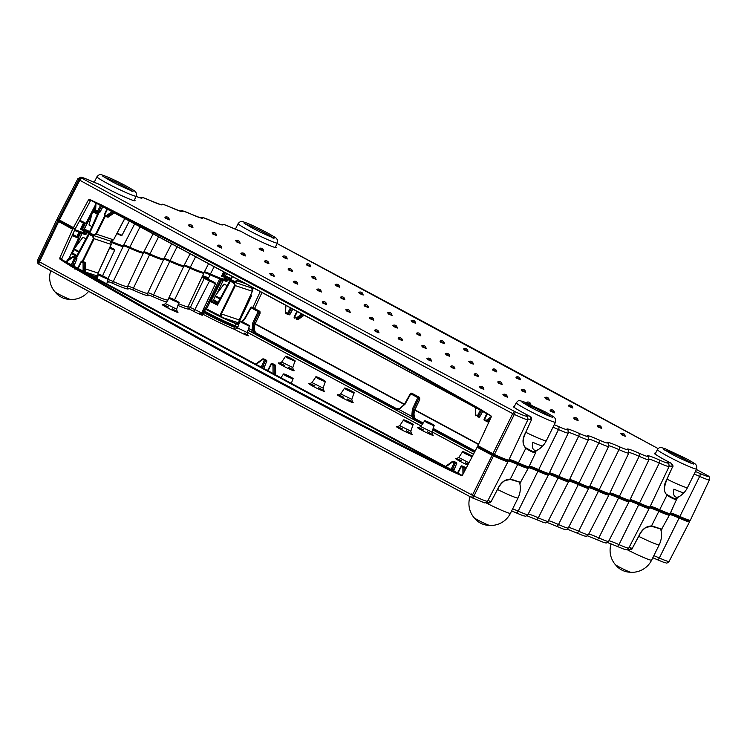 <?xml version="1.0" encoding="UTF-8"?>
<svg xmlns="http://www.w3.org/2000/svg" width="747" height="747" viewBox="0 0 747 747"><rect width="100%" height="100%" fill="white"/><g stroke="black" fill="none" stroke-linecap="round" stroke-linejoin="round"><path stroke-width="1.12" d="M666.996 479.163A21.915 1.541 26.3 0 0 685.092 487.156A21.915 1.541 26.3 0 0 687.492 487.576A21.915 21.915 0 0 1 683.981 492.703A21.037 1.475 -153.7 0 1 681.684 492.273A21.037 1.475 -153.7 0 1 673.915 489.126A13.147 5.901 118.3 0 0 675.83 497.054A13.147 5.901 118.3 0 0 680.48 495.775A13.147 5.901 118.3 0 0 683.673 492.768M691.778 463.467A15.883 1.111 26.3 0 0 684.952 459.377A15.883 1.111 26.3 0 0 665.614 450.366A15.883 1.111 26.3 0 0 664.755 450.114M88.604 291.367A21.915 21.915 0 0 1 70.507 299.463A8.852 0.626 -153.7 0 1 69.676 299.248A8.852 0.626 -153.7 0 1 58.901 294.234A8.852 0.626 -153.7 0 1 54.839 291.713A21.915 21.915 0 0 1 50.759 270.731M85.896 238.807L82.936 237.21L74.168 248.91A1.755 0.784 118.3 0 0 73.804 249.507L78.743 252.169M74.112 249.675L72.44 253.065L76.96 255.502M72.375 253.999L76.577 256.212L72.403 253.961L72.44 253.065M525.823 432.317A21.915 1.541 26.3 0 0 543.919 440.319A21.915 1.541 26.3 0 0 546.328 440.73A21.915 21.915 0 0 1 542.808 445.856A21.037 1.475 -153.7 0 1 540.52 445.427A21.037 1.475 -153.7 0 1 532.751 442.28A13.147 5.901 118.3 0 0 534.656 450.217A13.147 5.901 118.3 0 0 539.306 448.928A13.147 5.901 118.3 0 0 542.509 445.922M550.604 416.621A15.883 1.111 26.3 0 0 543.788 412.531A15.883 1.111 26.3 0 0 524.441 403.52A15.883 1.111 26.3 0 0 523.591 403.268M202.81 310.481L205.537 308.352L219.973 278.286L221.411 278.976L221.682 280.041L211.093 301.088L217.228 304.048L217.489 305.075L210.224 301.583L206.583 308.866A25.398 1.783 26.3 0 0 220.561 316.018L220.701 313.731L234.67 285.335L233.578 282.889A24.165 1.699 -153.7 0 1 230.291 281.236L217.489 305.075M469.116 454.465L463.952 452.206L469.116 454.465M410.094 422.653L404.93 420.393L410.094 422.653M289.985 376.74L284.822 374.48L289.985 376.74M105.327 277.202L100.154 274.943L105.327 277.202M175.909 300.621L170.746 298.361L175.909 300.621M292.04 359.018L286.876 356.758L292.04 359.018M322.368 379.569L317.204 377.31L322.368 379.569M351.062 390.83L345.898 388.571L351.062 390.83M431.159 423.577L425.995 421.327L431.159 423.577M246.491 324.049L241.328 321.789L246.491 324.049M87.651 231.458L86.661 233.848L85.13 234.595L85.382 233.69L83.991 232.588A9.272 0.654 -153.7 0 1 84.719 232.392M235.221 326.784L247.229 332.574L249.386 326.252L239.843 321.537L237.471 328.082L234.754 329.427A1.755 1.279 112 0 1 234.39 327.27L235.66 326.009L235.837 323.656L236.631 323.61A7.293 0.514 -153.7 0 1 238.358 324.114M238.825 323.068A1.755 1.746 65 0 1 236.631 323.61A25.211 1.774 26.3 0 1 222.55 317.484L220.3 316.653L220.561 316.018L222.55 317.484A0.878 0.607 112.4 0 1 222.363 317.279M220.3 316.653A25.743 1.811 -153.7 0 1 207.012 309.884A25.743 1.811 -153.7 0 1 206.135 309.407L203.996 310.967L204.603 311.172A27.872 1.961 26.3 0 0 205.164 311.471A27.872 1.961 26.3 0 0 235.66 326.009A1.755 1.027 -0 0 0 238.209 326.131M94.589 277.324L95.476 276.763A7.293 0.514 -153.7 0 1 97.119 277.249M82.301 261.263L93.496 238.489L92.413 236.043L92.805 235.23L94.131 238.788L82.973 261.487M92.413 236.043A24.165 1.699 -153.7 0 1 89.117 234.399L76.325 258.238L76.213 257.089L75.82 257.528M240.973 316.261L238.891 321.21M78.809 231.439L80.237 232.14L80.517 233.195L78.809 231.439A28.461 1.998 26.3 0 1 74.747 229.88M228.815 278.304L227.835 280.695L226.304 281.432L226.546 280.527L225.155 279.434A9.272 0.654 -153.7 0 1 225.883 279.229M507.745 460.404L508.081 461.431A21.019 1.475 -153.7 0 1 508.072 461.543A21.019 1.475 -153.7 0 1 493.664 456.006L492.105 455.231A4382.313 307.801 -153.7 0 1 477.128 447.257L462.496 475.129L461.31 475.55L449.218 470.068C317.466 404.51 191.297 336.505 70.722 266.063L60.077 259.284L59.751 258.042L61.814 258.695L74.868 229.6L73.374 228.554L72.646 229.236A4382.313 307.801 -153.7 0 1 58.63 221.579L57.659 221A21.019 1.475 -153.7 0 1 56.651 219.907A21.019 1.475 -153.7 0 1 56.735 219.842L57.752 219.478M57.874 219.431A20.169 1.419 26.3 0 0 58.77 220.542L59.424 220.944A4381.463 307.745 26.3 0 0 73.374 228.554L75.335 228.666L90.508 200.635L88.473 199.935L89.621 199.496L101.022 204.743C225.249 267.809 351.417 335.814 479.518 408.758L490.863 415.771L491.218 417.013L477.903 445.688A4382.313 307.801 26.3 0 0 492.88 453.662L494.439 454.437A21.019 1.475 26.3 0 0 508.763 460.04A21.019 1.475 26.3 0 0 508.856 459.975A21.896 1.541 -153.7 0 1 518.138 463.644A20.169 1.419 26.3 0 0 527.877 466.968A20.169 1.419 26.3 0 0 527.812 466.847M76.754 236.594L78.977 232.121A28.984 2.036 -153.7 0 1 74.513 230.403M73.411 233.755L73.579 234.838A0.878 0.626 112.2 0 1 73.411 233.755A29.049 2.036 26.3 0 1 73.075 233.615M202.633 275.755A13.026 0.915 -153.7 0 1 206.947 277.305L208.049 279.033M477.128 447.257L477.912 446.603A4381.463 307.745 26.3 0 0 492.815 454.54L493.87 455.072A20.169 1.419 26.3 0 0 507.708 460.273A20.169 1.419 26.3 0 0 507.643 460.161M529.278 466.109A21.047 1.475 -153.7 0 1 539.045 469.779A21.019 1.475 26.3 0 0 549.101 473.43L547.953 473.831A20.169 1.419 -153.7 0 1 538.307 470.33A21.896 1.541 26.3 0 0 529.007 466.679A21.896 1.541 -153.7 0 1 538.307 470.33A20.169 1.419 26.3 0 0 548.037 473.663A20.169 1.419 26.3 0 0 547.981 473.542M549.447 472.804A21.047 1.475 -153.7 0 1 559.214 476.474A21.019 1.475 26.3 0 0 569.261 480.116L568.122 480.526A20.169 1.419 -153.7 0 1 558.476 477.025A21.896 1.541 26.3 0 0 549.176 473.374A21.896 1.541 -153.7 0 1 558.476 477.025A20.169 1.419 26.3 0 0 568.206 480.349A20.169 1.419 26.3 0 0 568.15 480.237M569.616 479.49A21.047 1.475 -153.7 0 1 579.383 483.169A21.019 1.475 26.3 0 0 589.43 486.811L588.291 487.212A20.169 1.419 -153.7 0 1 578.645 483.72A21.896 1.541 26.3 0 0 569.345 480.06A21.896 1.541 -153.7 0 1 578.645 483.72A20.169 1.419 26.3 0 0 588.375 487.044A20.169 1.419 26.3 0 0 588.309 486.923M589.785 486.185A21.047 1.475 -153.7 0 1 599.542 489.855A21.019 1.475 26.3 0 0 609.599 493.506L608.46 493.907A20.169 1.419 -153.7 0 1 598.805 490.406A21.896 1.541 26.3 0 0 589.514 486.755A21.896 1.541 -153.7 0 1 598.805 490.406A20.169 1.419 26.3 0 0 608.544 493.739A20.169 1.419 26.3 0 0 608.478 493.618M609.954 492.88A21.047 1.475 -153.7 0 1 619.711 496.55A21.019 1.475 26.3 0 0 629.768 500.191L628.619 500.602A20.169 1.419 -153.7 0 1 618.974 497.1A21.896 1.541 26.3 0 0 609.683 493.45A21.896 1.541 -153.7 0 1 618.974 497.1A20.169 1.419 26.3 0 0 628.703 500.425A20.169 1.419 26.3 0 0 628.647 500.313M630.113 499.566A21.047 1.475 -153.7 0 1 639.88 503.245A21.019 1.475 26.3 0 0 649.927 506.886L648.788 507.288A20.169 1.419 -153.7 0 1 639.143 503.795A21.896 1.541 26.3 0 0 629.842 500.135A21.896 1.541 -153.7 0 1 639.143 503.795A20.169 1.419 26.3 0 0 648.872 507.12A20.169 1.419 26.3 0 0 648.816 506.998M650.282 506.261A21.047 1.475 -153.7 0 1 660.049 509.93A21.019 1.475 26.3 0 0 670.096 513.581L668.957 513.983A20.169 1.419 -153.7 0 1 659.312 510.481A21.896 1.541 26.3 0 0 650.011 506.83A21.896 1.541 -153.7 0 1 659.312 510.481A20.169 1.419 26.3 0 0 669.041 513.815A20.169 1.419 26.3 0 0 668.976 513.693M670.451 512.956A21.047 1.475 -153.7 0 1 680.218 516.625A21.019 1.475 26.3 0 0 690.265 520.267L689.126 520.678A20.169 1.419 -153.7 0 1 679.481 517.176A21.896 1.541 26.3 0 0 670.18 513.525A21.896 1.541 -153.7 0 1 679.481 517.176A20.169 1.419 26.3 0 0 689.21 520.5M548.083 473.785L548.41 474.812A21.019 1.475 -153.7 0 1 548.41 474.924A21.019 1.475 -153.7 0 1 538.27 471.348A21.047 1.475 26.3 0 0 528.129 467.753M520.426 482.693L519.884 483.879M487.446 502.628L491.078 501.582L497.726 489.005C500.658 482.459 505.019 479.163 510.808 479.116L520.743 482.413M527.914 467.099L528.241 468.126A21.019 1.475 -153.7 0 1 528.241 468.238A21.019 1.475 -153.7 0 1 518.101 464.653A21.047 1.475 26.3 0 0 507.96 461.058M237.611 327.849L235.352 326.551A28.125 1.98 -153.7 0 1 204.23 311.658L203.772 312.582A28.162 1.98 26.3 0 0 234.39 327.27M260.255 291.573L252.85 307.559M255.175 324.114L404.314 404.5M414.856 410.178L478.472 444.474M61.814 258.695L62.132 259.825L60.255 259.2L461.739 475.596A0.878 0.784 108.4 0 1 461.627 475.54L461.851 475.606M462.206 475.465L62.132 259.825M69.424 257.528L69.564 257.257A0.878 0.803 156.6 0 0 70.097 257.687L67.949 259.377L69.424 257.528L78.51 238.312L72.319 235.576L71.17 237.835M59.751 258.042L72.646 229.236M261.992 292.507L254.568 308.492M689.248 520.631L689.584 521.658A21.019 1.475 -153.7 0 1 689.574 521.77A21.019 1.475 -153.7 0 1 679.443 518.194A21.047 1.475 26.3 0 0 669.293 514.599M661.59 529.539L661.058 530.725M628.619 549.465L632.251 548.429L638.9 535.851C641.832 529.296 646.192 526 651.972 525.953L661.917 529.249M669.079 513.936L669.415 514.963A21.019 1.475 -153.7 0 1 669.415 515.075A21.019 1.475 -153.7 0 1 659.274 511.499A21.047 1.475 26.3 0 0 649.124 507.904M648.919 507.25L649.246 508.277A21.019 1.475 -153.7 0 1 649.246 508.39A21.019 1.475 -153.7 0 1 639.105 504.804A21.047 1.475 26.3 0 0 628.955 501.209M628.75 500.555L629.077 501.582A21.019 1.475 -153.7 0 1 629.077 501.695A21.019 1.475 -153.7 0 1 618.936 498.118A21.047 1.475 26.3 0 0 608.796 494.523M608.581 493.86L608.908 494.887A21.019 1.475 -153.7 0 1 608.908 495A21.019 1.475 -153.7 0 1 598.777 491.423A21.047 1.475 26.3 0 0 588.627 487.828M588.412 487.175L588.748 488.202A21.019 1.475 -153.7 0 1 588.748 488.314A21.019 1.475 -153.7 0 1 578.608 484.728A21.047 1.475 26.3 0 0 568.458 481.133M568.252 480.48L568.579 481.507A21.019 1.475 -153.7 0 1 568.579 481.619A21.019 1.475 -153.7 0 1 558.439 478.043A21.047 1.475 26.3 0 0 548.289 474.448M84.542 230.076A0.523 0.523 -99.7 0 0 83.944 230.347A28.918 2.026 -153.7 0 0 84.15 230.235L83.178 232.102A28.881 2.026 -153.7 0 1 74.868 229.6L74.859 229.049M207.264 279.005L207.18 278.463L208.096 279.014L207.031 278.37A12.148 0.85 26.3 0 0 202.689 276.922L213.278 281.806L208.077 279.005L210.084 274.831A13.082 0.915 26.3 0 0 203.931 272.552M72.44 235.006L76.334 236.369L73.579 234.838A29.927 2.101 -153.7 0 1 72.683 234.474M453.644 470.853L456.557 463.728L455.287 463.308L452.626 468.901L454.027 469.293M73.832 266.128L76.745 259.004L75.475 258.583L72.814 264.186L74.205 264.569M263.738 368.495L266.651 361.361L265.381 360.941L262.72 366.544L264.111 366.926M241.804 321.742L244.642 318.595M253.196 330.146L255.707 334.348L252.084 330.323L253.196 330.146L253.793 323.479L255.157 323.937L259.863 313.6A0.878 0.588 -0.9 0 0 260.04 313.236L260.021 311.938A0.878 0.588 -0.9 0 0 259.9 311.648M258.303 335.086L255.371 332.2C254.064 329.595 254.027 326.841 255.25 323.955L255.175 323.89M399.29 408.898L404.342 404.631L399.113 409.571L392.483 408.067L399.29 408.898L399.113 409.571L411.756 416.387L412.4 409.048L417.816 397.647L410.766 393.846L404.659 404.874M417.984 421.149L415.052 418.273C413.745 415.659 413.698 412.914 414.921 410.019L414.846 409.963M412.876 416.219L415.388 420.412L411.756 416.387L412.876 416.219L413.464 409.543L414.828 410L419.543 399.664A0.878 0.588 -0.9 0 0 419.721 399.309L419.693 398.002A0.878 0.588 -0.9 0 0 419.581 397.721M59.937 258.07A0.878 0.784 108.4 0 0 60.255 259.2L71.329 265.428C191.886 335.861 318.026 403.856 449.75 469.396L461.441 475.531M90.126 274.915A25.734 1.811 -153.7 0 0 94.664 276.782A1.755 1.317 11.3 0 0 97.455 277.006L97.082 279.154M237.406 323.787L238.844 323.04L238.629 323.927A1.755 1.27 11.4 0 1 235.837 323.656A25.828 1.811 -153.7 0 1 206.947 309.94A25.828 1.811 -153.7 0 1 206.06 309.463A0.878 0.486 52.6 0 1 205.388 308.464M230.412 280.106L226.761 277.454A8.675 0.607 -153.7 0 1 226.556 277.277M226.388 277.212L225.519 278.818A8.749 0.616 26.3 0 0 225.837 279.191L227.293 280.386L226.304 281.432L223.316 280.228M89.238 233.26L85.588 230.618A8.675 0.607 -153.7 0 1 85.391 230.44M85.223 230.365L84.355 231.972A8.749 0.616 26.3 0 0 84.663 232.345L86.12 233.54L85.13 234.595L82.142 233.391M74.102 256.856L76.054 257.201M71.086 254.017L72.011 253.821L76.455 256.436M211.242 301.069L213.539 300.864L213.605 299.911L218.124 302.348M217.228 304.048L229.731 280.881A0.878 0.784 -71.6 0 1 230.683 280.433L230.739 280.452A0.878 0.784 -71.6 0 0 230.683 280.433A0.878 0.878 0 0 0 229.637 280.853L230.291 281.236L230.795 280.48A23.288 1.634 26.3 0 0 233.97 282.067L235.305 285.625L234.67 285.335M217.629 303.282L213.539 300.864M632.261 548.401L632.336 548.457C632.195 549.297 631.066 549.689 628.955 549.615L627.676 549.185M449.218 470.068L449.75 469.396L71.329 265.428L70.722 266.063M111.172 244.362L110.621 241.141L113.525 239.834L124.73 218.526M97.848 276.166L98.006 273.103L111.144 244.428L93.496 238.489M238.676 322.022L239.021 323.012L239.18 319.94L252.318 291.274L251.795 287.978M220.701 313.731L239.273 319.949L252.411 291.283L235.305 285.625L221.336 314.02C220.963 315.85 221.635 317.111 223.344 317.811L238.891 322.965M204.603 311.172L202.465 311.929L203.772 312.582A1.755 0.822 118.5 0 1 202.232 313.824A1.755 0.635 114.7 0 1 202.465 311.929L202.12 311.947M208.096 279.014L213.297 281.815C215.229 282.758 215.948 283.402 215.444 283.748L201.727 277.202M97.801 275.998A0.878 0.868 89.4 0 1 97.782 275.97L97.512 275.251M238.237 279.705L237.583 281.012L233.97 282.067L233.578 282.889M251.87 288.025C252.869 289.491 253.046 290.574 252.411 291.283L252.346 291.209M77.548 237.051L80.237 232.14M211.093 301.088L209.982 301.471L220.981 279.35L220.15 278.967A28.984 2.036 -153.7 0 1 210.084 274.831L210.094 274.233A28.461 1.998 26.3 0 0 219.973 278.286M216.985 293.552L223.129 280.527L221.682 280.041L220.981 279.35L221.411 278.976M210.486 301.218L209.982 301.471M202.278 276.493A0.878 0.878 -124.8 0 0 202.689 276.922L201.774 277.09M203.361 309.977L203.996 310.967L202.176 311.966L202.232 313.824L201.718 312.965M206.135 309.407A0.878 0.551 58.5 0 1 205.537 308.352L206.583 308.866L206.135 309.407M97.642 276.25A1.755 1.746 73.8 0 1 96.746 276.876L96.746 276.876A1.755 1.746 73.8 0 1 95.476 276.763A25.137 1.765 26.3 0 1 87.007 273.234M83.141 271.152L83.057 262.767L84.224 262.813L84.318 271.787M85.709 272.534L85.494 263.336M72.814 264.186L71.74 263.7L74.401 258.098L72.814 257.248L73.579 256.585L76.437 257.864L73.579 256.585A0.878 0.784 108.4 0 0 72.795 256.66L72.814 257.248L66.222 262.029M275.615 374.891L275.4 365.703M273.047 373.509L272.963 365.124L274.13 365.18L274.224 374.144M261.282 367.169A4.379 3.903 108.4 0 1 261.646 366.058L264.307 360.465L262.701 359.018A0.878 0.784 -71.6 0 1 263.374 358.896L264.643 359.316A0.878 0.784 -71.6 0 0 264.531 359.288M465.344 469.704L465.306 468.061M462.944 474.289L462.869 467.482L464.036 467.538L464.083 472.113M451.188 469.527A4.379 3.903 108.4 0 1 451.552 468.425L454.213 462.823L452.607 461.375A0.878 0.784 -71.6 0 1 453.289 461.263L454.55 461.683A0.878 0.784 -71.6 0 0 454.437 461.655M414.968 418.208A8.768 7.806 108.4 0 1 414.828 410L419.637 399.682L419.525 398.356A0.878 0.588 -0.9 0 0 419.693 398.002A0.878 0.878 0 0 0 419.235 397.245L419.207 397.236A0.878 0.784 -71.6 0 1 419.525 398.356L418.88 398.151L413.464 409.543L412.4 409.048M255.287 332.144A8.768 7.806 108.4 0 1 255.157 323.937L259.965 313.619L259.844 312.293A0.878 0.588 -0.9 0 0 260.021 311.938A0.878 0.878 0 0 0 259.554 311.182L251.842 307.157L259.601 311.21M206.947 277.305A0.878 0.551 -66.9 0 0 207.031 278.37M227.228 280.284A0.523 0.495 -51.7 0 1 226.546 280.527A6.947 0.486 -153.7 0 0 222.821 279.378A0.878 0.822 -52.8 0 1 223.194 280.498L217.265 293.179M228.778 278.286A0.523 0.495 128.3 0 0 228.143 278.547M228.068 278.92L227.293 280.386L227.835 280.695M87.604 231.449A0.523 0.495 128.3 0 0 86.969 231.71M86.054 233.447A0.523 0.495 -51.7 0 1 85.382 233.69A6.947 0.486 -153.7 0 0 81.656 232.532A0.878 0.822 -52.8 0 1 82.021 233.652L76.101 246.333M86.661 233.848L86.12 233.54L86.895 232.074M79.761 232.466L80.05 232.009L81.656 232.532A0.878 0.784 -71.6 0 1 81.965 233.68L75.933 246.557M220.935 279.303L221.224 278.846L222.821 279.378L222.923 280.2M227.069 285.653L224.1 284.047L215.332 295.756A1.755 0.784 118.3 0 0 214.968 296.344L219.917 299.015M215.285 296.512L213.605 299.911M213.595 300.817L217.75 303.058L213.577 300.873M497.558 489.518A21.915 1.541 -153.7 0 0 515.645 497.511A21.915 1.541 -153.7 0 0 518.054 497.932L510.472 513.264A21.915 21.915 0 0 1 489.761 525.44A8.852 0.626 -153.7 0 1 488.94 525.234A8.852 0.626 -153.7 0 1 478.155 520.211A8.852 0.626 -153.7 0 1 474.093 517.699A21.915 21.915 0 0 1 470.04 496.652M275.606 246.687A22.802 1.597 -153.7 0 1 268.257 244.923A22.802 1.597 -153.7 0 1 245.94 234.119L240.87 231.281L223.969 224.492L220.16 224.38M535.888 451.776C535.786 453.606 532.471 452.505 525.944 448.48C522.228 444.362 522.069 439.171 525.458 432.887L531.406 419.991L530.062 416.406A24.464 1.718 -153.7 0 0 526.663 415.939A17.611 1.233 26.3 0 1 514.87 411.606A4378.905 307.559 26.3 0 1 294.794 293.758A4378.905 307.559 26.3 0 1 82.17 178.384A17.611 1.233 26.3 0 1 89.892 180.522A24.464 1.718 -153.7 0 0 99.696 184.444L104.785 187.282A22.802 1.597 -153.7 0 1 99.696 184.444L89.799 180.475C79.415 176.105 82.646 177.749 80.872 177.188L77.903 178.673L57.426 218.339A21.019 1.475 26.3 0 0 57.426 218.451A21.019 1.475 26.3 0 0 58.434 219.431L59.405 220.01A4382.313 307.801 26.3 0 0 73.421 227.667L88.473 199.935M340.417 297.25L344.75 299.388A2.848 2.848 0 0 0 340.417 297.25L341.5 298.025M335.142 284.644L339.474 286.783A2.848 2.848 0 0 0 335.142 284.644L336.225 285.419M240.879 253.364L245.212 255.502A2.848 2.848 0 0 0 240.879 253.364L241.963 254.139M293.291 281.61L297.614 283.748A2.848 2.848 0 0 0 293.291 281.61L294.374 282.385M316.859 289.434L321.182 291.573A2.848 2.848 0 0 0 316.859 289.434L317.933 290.2M264.447 261.189L268.78 263.327A2.848 2.848 0 0 0 264.447 261.189L265.53 261.954M288.015 269.004L292.338 271.142A2.848 2.848 0 0 0 288.015 269.004L289.098 269.779M369.261 317.68L373.593 319.819A2.848 2.848 0 0 0 369.261 317.68L370.344 318.455M306.307 264.214L310.631 266.352A2.848 2.848 0 0 0 306.307 264.214L307.381 264.989M282.74 256.398L287.063 258.537A2.848 2.848 0 0 0 282.74 256.398L283.823 257.164M235.604 240.758L239.936 242.896A2.848 2.848 0 0 0 235.604 240.758L236.687 241.533M311.583 276.82L315.906 278.967A2.848 2.848 0 0 0 311.583 276.82L312.657 277.595M358.709 292.46L363.042 294.598A2.848 2.848 0 0 0 358.709 292.46L359.793 293.235M387.553 312.89L391.886 315.029A2.848 2.848 0 0 0 387.553 312.89L388.636 313.665M363.985 305.075L368.318 307.213A2.848 2.848 0 0 0 363.985 305.075L365.068 305.84M439.955 341.136L444.288 343.275A2.848 2.848 0 0 0 439.955 341.136L441.038 341.911M416.396 333.321L420.72 335.459A2.848 2.848 0 0 0 416.396 333.321L417.48 334.096M468.799 361.567L473.131 363.705A2.848 2.848 0 0 0 468.799 361.567L469.882 362.342M492.366 369.392L496.699 371.53A2.848 2.848 0 0 0 492.366 369.392L493.45 370.157M515.934 377.207L520.257 379.345A2.848 2.848 0 0 0 515.934 377.207L517.017 377.982M463.523 348.961L467.855 351.099A2.848 2.848 0 0 0 463.523 348.961L464.606 349.727M411.121 320.715L415.444 322.853A2.848 2.848 0 0 0 411.121 320.715L412.204 321.481M259.172 248.574L263.504 250.712A2.848 2.848 0 0 0 259.172 248.574L260.255 249.349M212.036 232.933L216.369 235.072A2.848 2.848 0 0 0 212.036 232.933L213.119 233.708M188.477 225.118L192.801 227.256A2.848 2.848 0 0 0 188.477 225.118L189.551 225.893M164.91 217.293L169.233 219.441A2.848 2.848 0 0 0 164.91 217.293L165.993 218.068M217.312 245.548L221.644 247.687A2.848 2.848 0 0 0 217.312 245.548L218.395 246.314M269.723 273.794L274.056 275.932A2.848 2.848 0 0 0 269.723 273.794L270.806 274.569M345.693 309.865L350.026 312.003A2.848 2.848 0 0 0 345.693 309.865L346.776 310.631M322.134 302.04L326.458 304.178A2.848 2.848 0 0 0 322.134 302.04L323.208 302.815M374.536 330.286L378.869 332.424A2.848 2.848 0 0 0 374.536 330.286L375.62 331.061M426.948 358.532L431.271 360.68A2.848 2.848 0 0 0 426.948 358.532L428.022 359.307M479.35 386.787L483.683 388.926A2.848 2.848 0 0 0 479.35 386.787L480.433 387.553M502.918 394.603L507.25 396.741A2.848 2.848 0 0 0 502.918 394.603L504.001 395.378M450.506 366.357L454.839 368.495A2.848 2.848 0 0 0 450.506 366.357L451.59 367.132M474.074 374.172L478.407 376.311A2.848 2.848 0 0 0 474.074 374.172L475.157 374.947M526.486 402.428L530.809 404.566A2.848 2.848 0 0 0 526.486 402.428L527.569 403.193M398.104 338.111L402.428 340.249A2.848 2.848 0 0 0 398.104 338.111L399.187 338.877M421.672 345.926L425.995 348.065A2.848 2.848 0 0 0 421.672 345.926L422.746 346.701M445.231 353.751L449.563 355.889A2.848 2.848 0 0 0 445.231 353.751L446.314 354.517M497.642 381.997L501.975 384.135A2.848 2.848 0 0 0 497.642 381.997L498.725 382.772M550.053 410.243L554.377 412.381A2.848 2.848 0 0 0 550.053 410.243L551.127 411.018M573.612 418.059L577.945 420.206A2.848 2.848 0 0 0 573.612 418.059L574.695 418.834M521.21 389.813L525.533 391.951A2.848 2.848 0 0 0 521.21 389.813L522.293 390.588M597.18 425.883L601.512 428.022A2.848 2.848 0 0 0 597.18 425.883L598.263 426.658M620.748 433.699L625.071 435.837A2.848 2.848 0 0 0 620.748 433.699L621.831 434.474M544.778 397.637L549.101 399.776A2.848 2.848 0 0 0 544.778 397.637L545.852 398.403M568.336 405.453L572.669 407.591A2.848 2.848 0 0 0 568.336 405.453L569.419 406.228M392.829 325.496L397.152 327.644A2.848 2.848 0 0 0 392.829 325.496L393.912 326.271M225.538 276.269L226.238 276.306A0.878 0.691 111.2 0 1 225.547 276.81L225.809 276.96A7.003 0.495 26.3 0 1 230.487 279.117L225.482 276.913A0.523 0.523 -99.7 0 0 225.108 277.184L223.418 276.913A28.918 2.026 -153.7 0 1 223.325 276.885L221.476 276.287L223.661 271.852M99.108 212.475L89.864 232.887A24.165 1.699 26.3 0 0 93.16 234.53L96.419 234.166L92.805 235.23A23.288 1.634 -153.7 0 1 89.631 233.643A23.288 1.634 26.3 0 0 92.805 235.23L93.16 234.53M82.628 229.759A0.523 0.495 -74.2 0 0 82.161 230.048L80.312 229.45L83.515 222.923M80.041 221.243L79.63 221.187A0.878 0.626 112.2 0 1 79.705 221.056L79.742 221.075C83.795 223.288 85.868 224.025 85.933 223.278L95.504 204.753M83.944 230.347L82.245 230.067A28.918 2.026 -153.7 0 1 82.161 230.048M83.094 229.759L84.383 229.964A0.523 0.514 -10.1 0 0 83.869 230.235L82.646 230.039A0.523 0.476 -108.1 0 1 82.824 229.824M84.364 229.432L85.065 229.469A0.878 0.691 111.2 0 1 84.383 229.964L84.635 230.123A7.003 0.495 26.3 0 1 89.323 232.27L84.15 230.235M232.457 276.586L231.038 279.723A24.165 1.699 26.3 0 0 234.325 281.376L236.939 280.741L237.621 279.369M509.118 459.414A21.047 1.475 -153.7 0 1 518.876 463.093A21.019 1.475 26.3 0 0 528.932 466.735L527.784 467.136A20.169 1.419 -153.7 0 1 518.138 463.644A21.896 1.541 26.3 0 0 508.847 459.984L527.924 419.609A20.234 1.419 -153.7 0 1 514.319 414.408L494.439 454.437L493.87 455.072L492.815 454.54A4381.463 307.745 -153.7 0 1 477.912 446.603L477.903 445.688M508.763 460.04L507.624 460.451A20.169 1.419 -153.7 0 1 493.87 455.072L473.99 496.008A20.234 1.419 26.3 0 0 487.595 501.209L508.072 461.543M73.421 227.667L73.374 228.554A4381.463 307.745 -153.7 0 1 59.424 220.944L58.77 220.542A20.169 1.419 -153.7 0 1 57.79 219.609L57.426 218.451M677.053 498.623C676.959 500.443 673.645 499.351 667.108 495.317C663.392 491.209 663.233 486.017 666.632 479.733L672.58 466.828L671.236 463.252A22.802 1.597 -153.7 0 1 665.194 460.096A22.802 1.597 -153.7 0 1 655.577 453.252M670.096 513.581A21.019 1.475 26.3 0 0 670.19 513.506L677.09 498.286M225.108 277.184A28.918 2.026 -153.7 0 0 225.314 277.072L224.352 278.948A28.881 2.026 -153.7 0 1 210.421 274.028A13.194 0.924 26.3 0 0 204.445 271.749M224.259 276.605L225.547 276.81A0.523 0.514 -10.1 0 0 225.034 277.081L223.811 276.885A0.523 0.476 -108.1 0 1 223.988 276.67L221.476 276.287L222.727 275.746L224.474 272.281M91.573 200.252L90.508 200.635M491.068 415.976L479.341 409.533C351.258 336.598 225.118 268.612 100.92 205.565L89.108 199.458M629.768 500.191A21.019 1.475 26.3 0 0 629.852 500.126L648.928 459.76A20.234 1.419 -153.7 0 1 639.171 456.324A21.831 1.531 26.3 0 0 628.955 452.505M649.927 506.886A21.019 1.475 26.3 0 0 650.021 506.811L669.097 466.455A20.234 1.419 -153.7 0 1 659.33 463.009A21.831 1.531 26.3 0 0 649.124 459.2M690.265 520.267A21.019 1.475 26.3 0 0 690.359 520.201L709.435 479.835A20.234 1.419 -153.7 0 1 699.668 476.399L659.34 557.99A20.234 1.419 26.3 0 0 669.097 561.436L689.574 521.77M528.932 466.735A21.019 1.475 26.3 0 0 529.016 466.66L535.804 452.308M549.101 473.43A21.019 1.475 26.3 0 0 549.185 473.355L568.262 432.999A20.234 1.419 -153.7 0 1 558.495 429.553A21.831 1.531 26.3 0 0 553.004 427.219M569.261 480.116A21.019 1.475 26.3 0 0 569.354 480.05L588.431 439.684A20.234 1.419 -153.7 0 1 578.664 436.248A21.831 1.531 26.3 0 0 568.458 432.429M589.43 486.811A21.019 1.475 26.3 0 0 589.523 486.736L608.6 446.379A20.234 1.419 -153.7 0 1 598.833 442.934A21.831 1.531 26.3 0 0 588.627 439.124M609.599 493.506A21.019 1.475 26.3 0 0 609.683 493.431L628.759 453.074A20.234 1.419 -153.7 0 1 619.002 449.629A21.831 1.531 26.3 0 0 608.786 445.819M208.59 263.719L204.183 272.253A28.881 2.026 -153.7 0 1 190.252 267.342A13.194 0.924 26.3 0 0 184.276 265.054M190.111 253.765L184.014 265.568A28.881 2.026 -153.7 0 1 170.092 260.647A13.194 0.924 26.3 0 0 164.116 258.359M171.633 243.802L163.845 258.873A28.881 2.026 -153.7 0 1 149.923 253.952A13.194 0.924 26.3 0 0 143.947 251.674M153.144 233.839L143.685 252.178A28.881 2.026 -153.7 0 1 129.754 247.266A13.194 0.924 26.3 0 0 123.778 244.979M134.665 223.885L123.516 245.492A28.881 2.026 -153.7 0 1 111.34 241.346M666.912 494.794L667.174 494.747C672.86 498.025 675.792 499.351 675.979 498.707A22.083 22.083 0 0 0 675.979 498.707L676.38 498.109M510.313 479.163L526.009 447.901C531.883 451.225 534.815 452.551 534.815 451.87A22.083 22.083 0 0 0 534.805 451.87L535.207 451.272M225.585 278.696A13.194 0.924 26.3 0 0 224.614 278.435M84.42 231.859A13.194 0.924 26.3 0 0 83.44 231.598M94.785 206.125L95.271 206.77M530.071 416.415L530.062 416.406A22.802 1.597 -153.7 0 1 524.03 413.259A22.802 1.597 -153.7 0 1 514.403 406.405M101.022 204.743L100.92 205.565L479.341 409.533L479.518 408.758M89.621 199.496L490.956 415.92M233.97 282.067A23.288 1.634 -153.7 0 1 230.795 280.48L234.371 282.235L234.325 281.376M234.371 282.235L252.066 288.109L253.457 287.903M124.814 218.572L113.525 239.834L110.892 241.262L93.244 235.408M245.567 283.655L236.939 280.741M81.591 229.413L81.6 228.909L80.312 229.45L81.6 228.909L84.364 223.278M222.727 275.746L223.773 275.83L222.634 276.222L222.727 275.746L224.203 276.735A0.878 0.784 -71.6 0 0 225.164 276.287L226.63 273.449M81.563 228.899L82.926 229.852A0.878 0.784 -71.6 0 0 83.991 229.45L91.909 214.146M475.792 407.75L475.456 415.136A0.878 0.784 108.4 0 0 475.792 415.808M490.424 418.74L486.895 421.299L486.11 420.458L491.311 416.686M487.221 413.913A4.379 3.903 108.4 0 1 487.184 413.997L484.523 419.599L486.11 420.458L486.073 421.355A0.878 0.878 0 0 0 486.213 421.411A0.878 0.784 108.4 0 0 486.895 421.299L488.295 421.616M285.886 305.392L285.55 312.769A0.878 0.784 -71.6 0 0 285.886 313.441M298.389 319.258L304.113 315.215M297.315 311.546A4.379 3.903 108.4 0 1 297.278 311.639L294.617 317.242L298.249 319.352A0.878 0.784 -71.6 0 1 297.577 319.473A0.878 0.878 0 0 0 298.352 319.361L304.169 315.243M95.98 203.025L95.644 210.411A0.878 0.784 -71.6 0 0 95.98 211.084M108.483 216.901L114.207 212.848M107.409 209.188A4.379 3.903 108.4 0 1 107.372 209.281L104.711 214.884L108.343 216.994A0.878 0.784 -71.6 0 1 107.661 217.116A0.878 0.878 0 0 0 108.446 216.994L114.263 212.886M223.801 276.605A0.523 0.495 -74.2 0 0 223.325 276.885M272.515 237.481A15.883 1.111 26.3 0 0 265.699 233.391A15.883 1.111 26.3 0 0 246.351 224.389A15.883 1.111 26.3 0 0 245.502 224.128M638.732 536.365A21.915 1.541 -153.7 0 0 656.818 544.358A21.915 1.541 -153.7 0 0 659.218 544.778L651.645 560.11A21.915 21.915 0 0 1 630.935 572.286A8.852 0.626 -153.7 0 1 630.104 572.081A8.852 0.626 -153.7 0 1 619.328 567.057A8.852 0.626 -153.7 0 1 615.267 564.545A21.915 21.915 0 0 1 611.102 543.807M131.351 190.644A15.883 1.111 26.3 0 0 124.525 186.554A15.883 1.111 26.3 0 0 105.187 177.543A15.883 1.111 26.3 0 0 104.328 177.282M91.909 226.565L88.977 224.978L92.581 211.653A1.755 0.784 118.3 0 1 92.824 211.018L93.142 211.13A2.633 1.177 118.3 0 1 93.552 210.421L95.532 207.535M97.782 213.633L93.142 211.13M97.764 213.679L92.824 211.018M657.388 449.573A21.915 1.541 26.3 0 0 667.594 456.146A21.915 1.541 26.3 0 0 696.68 468.995L696.68 465.792C695.046 463.868 697.502 464.989 686.624 458.826L664.811 448.555C659.134 447.108 660.329 446.743 657.388 449.573L655.184 454.027M79.07 251.562L74.168 248.91M516.224 402.726A21.915 1.541 26.3 0 0 526.42 409.309A21.915 1.541 26.3 0 0 555.507 422.148L555.516 418.946C553.872 417.022 556.328 418.152 545.459 411.98L523.647 401.709C517.97 400.271 519.165 399.906 516.224 402.726L514.02 407.19M464.951 453.56L462.477 451.954C462.356 451.169 464.699 452.056 469.527 454.606C472.057 455.987 472.888 456.678 472.011 456.669L464.951 453.56M469.508 454.596L465.372 453.224L469.508 454.596M426.985 422.671L424.511 421.075C424.389 420.29 426.742 421.168 431.561 423.717C434.1 425.099 434.931 425.79 434.044 425.79L426.985 422.671M431.551 423.708L427.415 422.335L431.551 423.708M405.92 421.738L403.445 420.141C403.324 419.356 405.677 420.234 410.495 422.783C413.035 424.175 413.866 424.856 412.979 424.856L405.92 421.738M410.486 422.774L406.349 421.401L410.486 422.774M346.897 389.925L344.423 388.328C344.302 387.534 346.645 388.421 351.473 390.97L347.318 389.589L351.454 390.961C354.003 392.352 354.834 393.043 353.957 393.034L346.897 389.925M318.203 378.664L315.729 377.058C315.608 376.273 317.951 377.16 322.779 379.709C325.318 381.091 326.14 381.782 325.262 381.773L318.203 378.664M322.76 379.7L318.624 378.327L322.76 379.7M287.866 358.112L285.391 356.506C285.27 355.721 287.623 356.608 292.441 359.158L288.295 357.776L292.432 359.148C294.981 360.54 295.812 361.231 294.925 361.221L287.866 358.112M246.883 324.17L242.747 322.807L246.883 324.17M171.735 299.715L169.261 298.118C169.139 297.334 171.493 298.212 176.311 300.761L172.165 299.379L176.301 300.752C178.85 302.143 179.682 302.834 178.794 302.834L171.735 299.715M101.153 276.297L98.679 274.691C98.557 273.906 100.91 274.793 105.729 277.342C108.268 278.724 109.09 279.415 108.212 279.406L101.153 276.297M105.71 277.333L101.583 275.96L105.71 277.333M285.821 375.834L283.346 374.228C283.225 373.444 285.569 374.322 290.396 376.871L286.241 375.498L290.378 376.871C292.936 378.262 293.758 378.953 292.88 378.944L285.821 375.834M211.803 301.471L211.168 302.105M467.781 465.064A8.796 0.616 -153.7 0 1 459.508 461.039A8.796 0.616 -153.7 0 1 455.493 458.359A8.796 0.616 -153.7 0 1 461.73 460.852M462.477 451.954L458.761 457.5L468.967 462.804M424.511 421.075L420.794 426.621L431.897 432.102L432.466 434.67L429.039 432.634M432.326 434.53A8.796 0.616 -153.7 0 1 430.87 434.623A8.796 0.616 -153.7 0 1 421.541 430.151A8.796 0.616 -153.7 0 1 417.536 427.471A8.796 0.616 -153.7 0 1 423.764 429.964M403.445 420.141L399.729 425.687L410.831 431.178L411.401 433.736L407.974 431.701M411.261 433.596A8.796 0.616 -153.7 0 1 409.795 433.69A8.796 0.616 -153.7 0 1 400.476 429.217A8.796 0.616 -153.7 0 1 396.461 426.546A8.796 0.616 -153.7 0 1 402.698 429.03M344.423 388.328L340.707 393.874L351.809 399.356L352.369 401.923L348.952 399.888M352.239 401.774A8.796 0.616 -153.7 0 1 350.773 401.867A8.796 0.616 -153.7 0 1 341.454 397.404A8.796 0.616 -153.7 0 1 337.439 394.724A8.796 0.616 -153.7 0 1 343.676 397.217M285.391 356.506L281.675 362.052L292.777 367.543L293.347 370.101L289.92 368.066M293.207 369.961A8.796 0.616 -153.7 0 1 291.741 370.054A8.796 0.616 -153.7 0 1 282.422 365.591A8.796 0.616 -153.7 0 1 278.407 362.911A8.796 0.616 -153.7 0 1 284.644 365.404M315.729 377.058L312.013 382.604L323.115 388.095L323.675 390.653L320.258 388.617M323.544 390.513A8.796 0.616 -153.7 0 1 322.078 390.606A8.796 0.616 -153.7 0 1 312.76 386.143A8.796 0.616 -153.7 0 1 308.744 383.463A8.796 0.616 -153.7 0 1 314.982 385.956M169.261 298.118L165.545 303.665L176.647 309.146L177.216 311.714L173.79 309.678M177.076 311.564A8.796 0.616 -153.7 0 1 175.61 311.658A8.796 0.616 -153.7 0 1 166.292 307.194A8.796 0.616 -153.7 0 1 162.286 304.515A8.796 0.616 -153.7 0 1 168.514 307.008M247.659 334.992A8.796 0.616 -153.7 0 1 246.202 335.086A8.796 0.616 -153.7 0 1 236.874 330.613A8.796 0.616 -153.7 0 1 234.754 329.427A29.917 2.101 -153.7 0 1 202.232 313.824A31.383 2.204 -153.7 0 1 201.513 313.544M252.197 377.291A4381.528 307.745 26.3 0 0 472.403 495.214L512.731 413.614A4381.528 307.745 -153.7 0 1 292.525 295.691A4381.528 307.745 -153.7 0 1 79.77 180.242L59.405 220.01L39.442 261.842A4381.528 307.745 26.3 0 0 252.197 377.291M472.123 497.754A4378.905 307.559 -153.7 0 1 252.187 379.98M472.263 497.829A2.633 1.027 -62 0 1 472.188 497.801A2.633 1.027 -62 0 1 472.403 495.214L473.99 496.008A2.633 0.747 -64.9 0 1 472.309 497.857A2.633 0.747 -64.9 0 1 472.263 497.829M223.176 280.536L217.097 293.403M172.184 308.819A8.796 0.616 -153.7 0 1 173.715 309.622M318.652 387.768A8.796 0.616 -153.7 0 1 320.183 388.571M288.314 367.216A8.796 0.616 -153.7 0 1 289.845 368.019M347.346 399.029A8.796 0.616 -153.7 0 1 348.868 399.832M406.368 430.842A8.796 0.616 -153.7 0 1 407.899 431.645M427.433 431.775A8.796 0.616 -153.7 0 1 428.965 432.578M465.4 462.664A8.796 0.616 -153.7 0 1 466.922 463.467M473.467 454.232L431.981 431.869M421.177 426.051L247.313 332.331M201.867 314.627A6.984 0.495 -153.7 0 1 200.551 314.618A6.984 0.495 -153.7 0 1 193.221 311.097L188.832 308.735A31.383 2.204 -153.7 0 1 177.907 305.439M166.6 302.087A31.383 2.204 -153.7 0 1 153.537 296.914A10.682 0.747 26.3 0 0 148.42 295.214A31.383 2.204 -153.7 0 1 133.377 290.228A10.682 0.747 26.3 0 0 128.251 288.529A31.383 2.204 -153.7 0 1 113.208 283.533A10.682 0.747 26.3 0 0 108.082 281.834A31.383 2.204 -153.7 0 1 107.241 282.273M97.717 276.119L85.784 272.16M247.332 332.284L421.205 426.014M431.999 431.822L473.495 454.195M474.457 452.346L432.672 429.824M422.372 424.277L248.004 330.295M250.749 294.916L251.552 295.728L250.506 295.448M111.163 241.608A28.461 1.998 26.3 0 0 122.984 245.614M123.666 245.193A13.614 0.952 -153.7 0 1 129.427 247.462A28.461 1.998 26.3 0 0 143.153 252.299M143.835 251.888A13.614 0.952 -153.7 0 1 149.596 254.157A28.461 1.998 26.3 0 0 163.322 258.994M164.004 258.583A13.614 0.952 -153.7 0 1 169.756 260.843A28.461 1.998 26.3 0 0 183.491 265.68M184.164 265.269A13.614 0.952 -153.7 0 1 189.925 267.538A28.461 1.998 26.3 0 0 203.66 272.375M204.333 271.964A13.614 0.952 -153.7 0 1 210.094 274.233M123.106 245.474L123.227 246.305A28.984 2.036 -153.7 0 1 111.508 242.373M108.184 279.499A12.438 0.878 -153.7 0 1 113.245 281.516L129.418 248.069A13.082 0.915 26.3 0 0 123.255 245.782M143.275 252.159L143.396 253A28.984 2.036 -153.7 0 1 129.418 248.069L129.427 247.462M113.208 283.533A1.755 0.859 114 0 1 113.245 281.516A29.637 2.082 26.3 0 0 127.541 286.559L127.578 287.94A1.755 1.737 -34.2 0 0 128.251 288.529M127.774 286.054A12.438 0.878 -153.7 0 1 133.405 288.202L149.587 254.764A13.082 0.915 26.3 0 0 143.424 252.477M163.434 258.854L163.565 259.695A28.984 2.036 -153.7 0 1 149.587 254.764L149.596 254.157M133.377 290.228A1.755 0.859 114 0 1 133.405 288.202A29.637 2.082 26.3 0 0 147.701 293.244L147.747 294.635A1.755 1.737 -34.2 0 0 148.42 295.214M147.943 292.74A12.438 0.878 -153.7 0 1 153.574 294.897L169.746 261.45A13.082 0.915 26.3 0 0 163.593 259.162M183.603 265.549L183.734 266.38A28.984 2.036 -153.7 0 1 169.746 261.45L169.756 260.843M153.537 296.914A1.755 0.859 114 0 1 153.574 294.897A29.637 2.082 26.3 0 0 167.87 299.939L167.73 300.397M174.574 299.864L189.915 268.145A13.082 0.915 26.3 0 0 183.762 265.857M203.772 272.235L203.894 273.075A28.984 2.036 -153.7 0 1 189.915 268.145L189.925 267.538M178.514 303.655A29.637 2.082 26.3 0 0 188.039 306.634L188.001 307.876A1.755 1.746 -23.9 0 0 188.832 308.735A1.755 0.784 118.3 0 0 190.345 307.447L201.681 312.872L201.961 314.73L199.178 313.077M252.019 379.887A4378.905 307.559 -153.7 0 1 39.563 264.597A2.633 1.326 -61.3 0 1 39.46 264.559A2.633 1.326 -61.3 0 1 39.442 261.842L38.461 261.254L57.659 221L58.77 220.542L58.434 219.431L78.79 179.654A20.234 1.419 -153.7 0 1 77.903 178.673M512.675 508.819A21.831 1.531 -153.7 0 1 518.175 511.153L558.495 429.553A2.633 1.289 -66 0 0 558.551 426.528A17.611 1.233 26.3 0 0 566.992 429.329A24.464 1.718 -153.7 0 1 578.72 433.213A17.611 1.233 26.3 0 0 587.161 436.015A24.464 1.718 -153.7 0 1 598.889 439.908A17.611 1.233 26.3 0 0 607.33 442.71A24.464 1.718 -153.7 0 1 619.058 446.603A17.611 1.233 26.3 0 0 627.499 449.405A24.464 1.718 -153.7 0 1 639.217 453.289A17.611 1.233 26.3 0 0 647.658 456.09A24.464 1.718 -153.7 0 1 659.386 459.984A17.611 1.233 26.3 0 0 667.827 462.785A24.464 1.718 -153.7 0 1 671.226 463.252C672.898 465.045 673.383 466.249 672.664 466.847L672.599 466.782M487.884 500.649A21.831 1.531 -153.7 0 1 491.078 501.582L491.162 501.611C489.855 502.899 488.734 503.282 487.782 502.768L486.512 502.339M253.242 288.062L252.682 289.229M255.717 332.76L397.507 409.188M415.397 418.824L423.204 423.035M433.157 428.404L475.148 451.039M72.767 235.184L72.216 235.52M69.331 259.088L67.949 259.377L67.426 260.46M653.84 555.665A21.831 1.531 -153.7 0 1 659.34 557.99A2.633 1.289 -66 0 1 657.201 559.634A2.633 1.289 -66 0 1 657.108 559.587M651.477 526.009L667.174 494.747C665.11 493.702 664.204 491.19 664.475 487.193L666.632 479.733M629.058 547.495A21.831 1.531 -153.7 0 1 632.251 548.429L638.984 535.879C640.805 532.181 643.158 529.362 646.062 527.391L651.617 526.308L661.132 529.1M608.889 540.8A21.831 1.531 -153.7 0 1 619.002 544.61L659.33 463.009A2.633 1.289 -66 0 0 659.386 459.984M616.779 546.206A2.633 1.289 -66 0 0 616.863 546.253A2.633 1.289 -66 0 0 619.002 544.61A20.234 1.419 26.3 0 0 628.769 548.055L649.246 508.39M588.72 534.114A21.831 1.531 -153.7 0 1 598.842 537.915L639.171 456.324A2.633 1.289 -66 0 0 639.217 453.289M596.61 539.511A2.633 1.289 -66 0 0 596.704 539.558A2.633 1.289 -66 0 0 598.842 537.915A20.234 1.419 26.3 0 0 608.6 541.36L629.077 501.695M568.56 527.419A21.831 1.531 -153.7 0 1 578.673 531.229L619.002 449.629A2.633 1.289 -66 0 0 619.058 446.603M576.441 532.816A2.633 1.289 -66 0 0 576.535 532.872A2.633 1.289 -66 0 0 578.673 531.229A20.234 1.419 26.3 0 0 588.431 534.675L608.908 495M548.391 520.724A21.831 1.531 -153.7 0 1 558.504 524.534L598.833 442.934A2.633 1.289 -66 0 0 598.889 439.908M556.272 526.131A2.633 1.289 -66 0 0 556.366 526.177A2.633 1.289 -66 0 0 558.504 524.534A20.234 1.419 26.3 0 0 568.271 527.98L588.748 488.314M528.222 514.039A21.831 1.531 -153.7 0 1 538.335 517.839L578.664 436.248A2.633 1.289 -66 0 0 578.72 433.213M536.103 519.436A2.633 1.289 -66 0 0 536.197 519.482A2.633 1.289 -66 0 0 538.335 517.839A20.234 1.419 26.3 0 0 548.102 521.285L568.579 481.619M515.944 512.741A2.633 1.289 -66 0 0 516.028 512.797A2.633 1.289 -66 0 0 518.175 511.153A20.234 1.419 26.3 0 0 527.933 514.599L548.41 474.924M39.974 260.712A20.234 1.419 26.3 0 0 37.574 260.273A20.234 1.419 26.3 0 0 38.461 261.254A2.633 2.465 -52.8 0 0 39.133 264.345A2.633 2.633 0 0 0 39.46 264.559L252.103 379.943L472.188 497.801A2.633 2.633 0 0 0 472.309 497.857L483.757 502.535C484.663 503.263 485.942 502.824 487.595 501.209M414.987 409.898L478.603 444.185L414.977 409.898M404.463 404.23L255.306 323.834L404.463 404.22M109.781 247.64L112.442 248.349L110.042 247.061L112.442 248.349M112.461 248.359C114.394 249.302 115.113 249.946 114.608 250.292L109.548 248.144M204.51 277.819L190.345 307.447L188.123 306.447M209.711 280.629L194.734 309.809A1.755 0.784 118.3 0 1 193.221 311.097M451.552 468.425L452.626 468.901A3.502 3.128 -71.6 0 0 452.28 470.115M457.407 472.879A3.502 3.128 -71.6 0 0 458.116 471.936M457.808 473.094A4.379 3.903 108.4 0 0 458.453 472.141L461.282 466.632L462.869 467.482L463.635 466.828A0.878 0.784 -71.6 0 1 464.036 467.538L465.306 467.958A0.878 0.784 -71.6 0 0 464.905 467.248L464.97 467.286M453.728 470.899L456.557 463.728A0.878 0.784 -71.6 0 0 456.249 462.58L456.324 462.626M445.548 466.492L452.458 461.487M445.492 466.455L452.495 461.385A0.878 0.878 0 0 1 453.289 461.263A0.878 0.784 -71.6 0 1 453.392 461.31L446.034 466.744M74.495 268.939A3.502 3.128 -71.6 0 0 77.109 268.547M77.595 268.154A3.502 3.128 -71.6 0 0 78.304 267.211M83.272 261.59A0.878 0.784 108.4 0 1 83.393 261.618L82.123 261.198A0.878 0.878 0 0 0 81.068 261.637L81.162 261.646A0.878 0.784 108.4 0 1 82.235 261.245L81.068 261.637L78.239 267.137L78.64 267.417L81.47 261.908L83.057 262.767L83.823 262.104L85.083 262.524L82.235 261.245L83.823 262.104A0.878 0.784 108.4 0 1 84.224 262.813L85.494 263.243A0.878 0.784 108.4 0 0 85.083 262.524L85.158 262.57M65.736 261.767L72.646 256.763M261.646 366.058L262.72 366.544A3.502 3.128 -71.6 0 0 262.374 367.757M267.501 370.521A3.502 3.128 -71.6 0 0 268.21 369.569M267.893 370.736A4.379 3.903 108.4 0 0 268.547 369.774L271.376 364.265L272.963 365.124L273.729 364.461A0.878 0.784 -71.6 0 1 274.13 365.18L275.4 365.6A0.878 0.784 -71.6 0 0 274.989 364.881L275.064 364.928M263.822 368.542L266.651 361.361A0.878 0.784 -71.6 0 0 266.343 360.222L263.486 358.943L266.408 360.269M255.642 364.125L262.552 359.13M255.586 364.097L262.589 359.018A0.878 0.878 0 0 1 263.374 358.896A0.878 0.784 -71.6 0 1 263.486 358.943L256.128 364.387M474.887 451.524L432.98 428.937M422.886 423.502L416.499 420.057M396.283 409.16L256.819 333.993M248.023 330.249L422.391 424.231M432.69 429.786L474.476 452.308M418.189 421.261L415.388 420.412L392.483 408.067L395.396 409.039M258.518 335.198L248.032 330.211M248.63 328.465L252.084 330.323L252.719 322.984L258.135 311.583L251.085 307.783L244.979 318.81L242.317 321.957M252.533 307.39L252.505 307.381A0.878 0.878 0 0 0 252.365 307.316A0.878 0.784 -71.6 0 1 252.477 307.362L259.554 311.182A0.878 0.784 -71.6 0 1 259.844 312.293L259.2 312.078L253.793 323.479L252.719 322.984M85.709 269.023L98.006 273.019M225.155 279.434A0.523 0.495 -51.7 0 0 225.837 279.191L226.761 277.454A0.523 0.495 128.3 0 1 226.808 277.389M84.355 231.972L84.644 232.373L85.588 230.618A0.523 0.495 128.3 0 1 85.634 230.543M69.648 257.061L70.097 257.687L71.731 257.351M75.82 246.706L81.965 233.68L80.517 233.195L78.332 237.602M39.404 264.522A2.633 2.465 -52.8 0 1 39.133 264.345C37.583 263.532 37.061 262.169 37.574 260.273L56.651 219.907M519.781 482.338A0.523 0.523 89.9 0 0 520.276 482.702L528.241 468.238M497.745 488.977L497.819 489.033C499.631 485.345 501.993 482.515 504.897 480.554L510.453 479.471L519.968 482.254M491.162 501.611L497.726 489.005M669.415 515.075L661.45 529.548A0.523 0.523 -90.1 0 1 660.955 529.175M89.323 232.494L89.621 233.634L89.117 234.399L88.557 234.044A0.878 0.784 -71.6 0 1 89.519 233.596L89.565 233.606M251.552 295.728L238.9 322.499L239.18 319.865M89.575 233.615A0.878 0.784 -71.6 0 0 89.519 233.596A0.878 0.878 0 0 0 88.473 234.007L76.063 257.173M223.129 280.527A0.878 0.784 -71.6 0 0 222.821 279.378L222.97 279.462A0.878 0.878 0 0 1 223.232 280.536L223.129 280.527M81.965 233.68L82.058 233.69A0.878 0.878 0 0 0 81.796 232.625L81.759 233.363M73.617 234.857L74.485 235.37M78.51 238.312C79.005 237.966 78.286 237.322 76.353 236.379L74.504 235.38M108.082 281.834A1.755 1.737 -34.2 0 1 107.531 281.414M85.793 272.58L85.578 263.289A0.878 0.878 0 0 0 85.111 262.533L83.533 261.683A0.878 0.878 0 0 0 83.393 261.618A0.878 0.784 108.4 0 1 83.505 261.674L83.552 261.702M77.52 268.117L78.332 267.155M74.401 258.098L75.475 258.583A0.878 0.784 108.4 0 0 75.167 257.444L74.401 258.098M73.916 266.175L76.848 259.013A0.878 0.878 0 0 0 76.465 257.874L76.437 257.864A0.878 0.784 108.4 0 1 76.745 259.004L76.773 258.938M74.616 256.931A0.878 0.784 108.4 0 1 74.849 257.005L76.502 257.902M74.877 257.015L74.905 257.033A0.878 0.878 0 0 0 74.737 256.959L73.467 256.538A0.878 0.878 0 0 0 72.683 256.66L65.68 261.739M275.708 374.938L275.484 365.647A0.878 0.878 0 0 0 275.017 364.9L273.439 364.041A0.878 0.878 0 0 0 273.299 363.985A0.878 0.784 -71.6 0 1 273.411 364.032L273.458 364.06M268.547 369.774L268.145 369.504L271.068 364.013A0.878 0.784 -71.6 0 1 272.029 363.565A0.878 0.878 0 0 0 270.974 363.994L272.141 363.612A0.878 0.784 -71.6 0 0 272.029 363.565L273.299 363.985A0.878 0.784 -71.6 0 0 273.178 363.957M264.812 359.4L264.783 359.382A0.878 0.878 0 0 0 264.643 359.316A0.878 0.784 -71.6 0 1 264.755 359.372L266.371 360.231A0.878 0.878 0 0 1 266.754 361.371L266.679 361.296M267.426 370.484L268.238 369.513M265.381 360.941A0.878 0.784 -71.6 0 0 265.073 359.802L264.307 360.465L265.381 360.941M465.428 469.555L465.39 468.005A0.878 0.878 0 0 0 464.933 467.258L463.373 466.417M458.453 472.141L458.051 471.861L460.974 466.371A0.878 0.784 -71.6 0 1 461.935 465.923A0.878 0.878 0 0 0 460.88 466.352L462.048 465.969A0.878 0.784 -71.6 0 0 461.935 465.923L463.205 466.343A0.878 0.878 0 0 1 463.345 466.408A0.878 0.784 -71.6 0 0 463.084 466.315M454.718 461.758L454.69 461.739A0.878 0.878 0 0 0 454.55 461.683A0.878 0.784 -71.6 0 1 454.662 461.73L456.277 462.598A0.878 0.878 0 0 1 456.66 463.728L456.585 463.654M457.332 472.842L458.144 471.88M455.287 463.308A0.878 0.784 -71.6 0 0 454.979 462.16L454.213 462.823L455.287 463.308M410.448 393.604L411.513 393.221A0.878 0.784 -71.6 0 0 410.448 393.604M418.563 397.021L417.816 397.647L418.88 398.151A0.878 0.784 -71.6 0 0 418.563 397.021M259.2 312.078A0.878 0.784 -71.6 0 0 258.892 310.957L258.135 311.583L259.2 312.078M244.979 318.81L244.577 318.539L250.777 307.54A0.878 0.784 -71.6 0 1 251.73 307.101A0.878 0.878 0 0 0 250.684 307.512L251.842 307.157A0.878 0.784 -71.6 0 0 251.73 307.101L252.365 307.316A0.878 0.784 -71.6 0 0 252.253 307.288M241.739 321.714L244.671 318.558M84.663 232.345A0.523 0.495 -51.7 0 1 83.991 232.588M220.244 298.398L215.332 295.756M473.038 495.541A21.915 1.541 -153.7 0 1 471.189 493.851M510.472 513.264A21.915 1.541 -153.7 0 1 508.072 512.853A21.915 1.541 -153.7 0 1 485.634 502.656M275.503 247.705L275.718 247.518C275.101 248.172 257.678 240.571 245.959 234.119A22.802 1.597 -153.7 0 1 240.87 231.281A24.464 1.718 -153.7 0 1 231.056 227.368A17.611 1.233 26.3 0 0 222.615 224.567A24.464 1.718 -153.7 0 1 210.897 220.673A17.611 1.233 26.3 0 0 202.456 217.872A24.464 1.718 -153.7 0 1 190.728 213.978A17.611 1.233 26.3 0 0 182.287 211.177A24.464 1.718 -153.7 0 1 170.559 207.292A17.611 1.233 26.3 0 0 162.118 204.491A24.464 1.718 -153.7 0 1 150.39 200.598A17.611 1.233 26.3 0 0 141.949 197.796A24.464 1.718 -153.7 0 1 136.131 196.414L140.333 197.908M134.432 199.841A22.802 1.597 -153.7 0 1 127.093 198.086A22.802 1.597 -153.7 0 1 104.767 187.273C116.513 193.725 133.928 201.326 134.544 200.682L134.329 200.868M82.17 178.384A2.633 1.326 118.7 0 0 79.77 180.242L78.79 179.654A2.633 2.465 127.2 0 1 82.17 178.384M344.927 299.827L341.034 298.249L344.75 299.388M339.652 287.221L335.758 285.634L339.474 286.783M245.389 255.941L241.496 254.363L245.212 255.502M297.792 284.187L293.907 282.609L296.578 283.477M321.359 292.012L317.475 290.424L320.146 291.302M268.957 263.756L265.064 262.178L267.734 263.056M292.516 271.581L288.631 269.994L291.302 270.872M373.771 320.258L369.877 318.67L372.548 319.548M310.808 266.791L306.924 265.213L309.594 266.081M287.25 258.976L283.356 257.388L286.026 258.266M240.114 243.335L236.22 241.748L239.936 242.896M316.084 279.397L312.199 277.819L314.87 278.696M363.219 295.037L359.326 293.459L361.996 294.327M392.063 315.467L388.169 313.88L390.84 314.758M368.495 307.643L364.601 306.065L367.272 306.942M444.465 343.713L440.581 342.135L444.288 343.275M420.897 335.898L417.013 334.311L419.683 335.188M473.309 364.144L469.415 362.556L472.085 363.434M496.876 371.959L492.983 370.381L495.653 371.259M520.444 379.784L516.551 378.197L519.221 379.074M468.033 351.538L464.139 349.951L466.81 350.829M415.621 323.283L411.737 321.705L414.408 322.583M263.682 251.151L259.788 249.573L262.458 250.441M216.546 235.51L212.662 233.932L215.323 234.801M192.978 227.695L189.094 226.108L191.764 226.985M169.42 219.87L165.526 218.292L168.196 219.17M221.822 248.116L217.937 246.538L220.598 247.416M274.233 276.371L270.339 274.784L273.01 275.662M350.203 312.433L346.309 310.855L350.026 312.003M326.635 304.617L322.751 303.03L325.412 303.908M379.046 332.863L375.153 331.285L377.823 332.154M431.449 361.109L427.564 359.531L430.235 360.409M483.86 389.355L479.966 387.777L483.683 388.926M507.428 397.18L503.534 395.593L506.205 396.47M455.016 368.934L451.123 367.347L454.839 368.495M478.584 376.749L474.69 375.171L477.361 376.04M525.627 402.484L529.38 404.08M402.614 340.688L398.721 339.101L401.391 339.978M426.173 348.504L422.288 346.925L424.959 347.794M449.741 356.319L445.856 354.741L449.563 355.889M502.152 384.574L498.258 382.987L500.929 383.865M554.554 412.82L550.67 411.233L554.377 412.381M578.122 420.636L574.228 419.058L576.899 419.926M525.711 392.39L521.826 390.812L524.497 391.68M601.69 428.461L597.796 426.873L600.467 427.751M625.258 436.276L621.364 434.698L624.034 435.566M549.278 400.205L545.394 398.627L549.101 399.776M572.846 408.03L568.953 406.452L571.623 407.32M397.339 328.073L393.445 326.495L396.115 327.363M226.238 276.306L230.814 278.388M95.523 207.218L94.85 208.525M91.862 214.314L84.094 229.469L82.609 228.984L85.27 223.568M226.668 273.467L225.258 276.306A0.878 0.878 0 0 1 224.203 276.735A0.878 0.784 -71.6 0 1 224.091 276.689L223.988 276.661M95.765 233.895L104.748 215.818M85.933 223.278L79.854 220.309M85.065 229.469L89.649 231.551M695.429 471.516A24.464 1.718 -153.7 0 1 699.724 473.365A17.611 1.233 26.3 0 0 707.446 475.512A4378.905 307.559 26.3 0 0 696.428 469.49L707.54 475.55A2.633 1.326 -61.3 0 1 707.596 475.587M658.098 448.592A4378.905 307.559 26.3 0 0 277.146 243.559L658.107 448.583M554.265 424.669A24.464 1.718 -153.7 0 1 558.551 426.528M666.726 479.751L672.58 466.828A21.831 1.531 26.3 0 0 669.293 465.895M699.724 473.365A2.633 1.289 114 0 1 699.668 476.399A21.831 1.531 26.3 0 0 694.168 474.065M214.118 266.707L210.421 274.028M525.458 432.887L531.406 419.991A21.831 1.531 26.3 0 0 528.12 419.048M195.611 256.725L190.252 267.342M177.104 246.753L170.092 260.647M158.597 236.78L149.923 253.952M140.091 226.799L129.754 247.266M119.912 234.511L116.84 233.578L120.753 235.361L122.041 235.258L129.38 221.028M117.064 233.157L122.041 235.258M83.804 222.531L79.742 221.075L79.742 220.542M97.577 211.952L96.046 211.13L96.064 210.215L97.642 211.074L100.471 205.565L101.779 206.153M101.536 206.069L98.707 211.578L99.977 211.999L102.806 206.704M95.476 202.754L95.56 210.355A0.878 0.878 0 0 0 96.018 211.112L97.633 211.98A0.878 0.878 0 0 0 97.745 212.027A0.878 0.784 -71.6 0 0 98.707 211.578L97.642 211.074L97.605 211.971A0.878 0.784 -71.6 0 0 97.745 212.027L99.015 212.447A0.878 0.784 -71.6 0 1 98.903 212.4L97.866 212.055M111.947 211.634L106.298 215.734L106.289 216.639A0.878 0.784 -71.6 0 0 106.401 216.695L107.661 217.116A0.878 0.784 -71.6 0 1 107.559 217.06L106.513 216.723M106.233 216.611L106.261 216.63A0.878 0.878 0 0 0 106.401 216.695A0.878 0.784 -71.6 0 0 107.073 216.574L113.068 212.232M475.297 407.479L475.372 415.071A0.878 0.878 0 0 0 475.839 415.836L475.876 414.94L477.464 415.79L480.293 410.28L481.348 410.794L478.519 416.303L479.789 416.723L482.618 411.429M489.472 420.794L488.155 421.719A0.878 0.784 108.4 0 1 487.371 421.784L486.334 421.439M486.045 421.336L486.101 421.364A0.878 0.784 108.4 0 0 486.213 421.411L487.483 421.831A0.878 0.878 0 0 0 488.258 421.719L489.416 420.897M477.398 416.677L477.417 416.686A0.878 0.878 0 0 0 477.557 416.751A0.878 0.784 108.4 0 1 477.445 416.705L477.464 415.79L478.519 416.303A0.878 0.784 108.4 0 1 477.557 416.751L478.827 417.171A0.878 0.878 0 0 0 479.882 416.751L479.789 416.723A0.878 0.784 108.4 0 1 478.715 417.125L477.678 416.779M285.382 305.121L285.466 312.713A0.878 0.878 0 0 0 285.933 313.479L285.97 312.582L287.548 313.432L290.387 307.923L291.442 308.436L288.613 313.945L289.883 314.366L292.712 309.062M287.492 314.31L285.933 313.479L287.511 314.328A0.878 0.878 0 0 0 287.651 314.394A0.878 0.784 -71.6 0 0 288.613 313.945L287.548 313.432L287.539 314.338A0.878 0.784 -71.6 0 0 287.651 314.394L288.921 314.814A0.878 0.784 -71.6 0 1 288.809 314.758L287.772 314.422M301.863 314.001L296.204 318.091L296.195 319.006A0.878 0.784 -71.6 0 0 296.307 319.053L297.577 319.473A0.878 0.784 -71.6 0 1 297.465 319.427L296.419 319.081M296.139 318.978L296.167 318.988A0.878 0.878 0 0 0 296.307 319.053A0.878 0.784 -71.6 0 0 296.989 318.932L302.974 314.599M105.364 216.154L96.419 234.166L113.432 239.806M225.295 272.73L223.773 275.83L225.258 276.306L226.715 273.495M94.692 208.758L95.523 207.143M514.319 414.408L512.731 413.614A2.633 1.027 118 0 1 514.87 411.606A2.633 0.747 115.1 0 1 514.319 414.408M669.097 466.455L668.845 463.663A2.633 2.605 145.8 0 0 667.827 462.785M648.928 459.76L648.676 456.968A2.633 2.605 145.8 0 0 647.658 456.09M628.759 453.074L628.507 450.273A2.633 2.605 145.8 0 0 627.499 449.405M608.6 446.379L608.338 443.587A2.633 2.605 145.8 0 0 607.33 442.71M588.431 439.684L588.169 436.892A2.633 2.605 145.8 0 0 587.161 436.015M568.262 432.999L568.009 430.197A2.633 2.605 145.8 0 0 566.992 429.329M526.663 415.939A2.633 2.605 -34.2 0 1 527.671 416.817L527.924 419.609M210.897 220.673A2.633 1.289 -66 0 0 210.803 220.626L202.736 217.498L199.991 217.694M190.728 213.978A2.633 1.289 -66 0 0 190.634 213.931L182.567 210.803L179.822 210.999M525.477 432.849L525.552 432.905C522.228 440.076 522.377 445.072 526.009 447.901L525.739 447.948M513.656 407.106L513.675 406.826C513.992 407.106 513.628 407.545 524.049 413.259L530.062 416.406C531.108 416.537 531.584 417.732 531.5 420.001L531.425 419.945M89.295 232.569A0.878 0.784 -71.6 0 0 89.631 233.643L92.805 235.23M230.487 279.341L230.795 280.48A0.878 0.878 0 0 1 230.384 279.341L231.794 276.231M230.459 279.415A0.878 0.784 -71.6 0 0 230.786 280.47M482.702 411.466L479.807 416.695M486.801 413.679L484.112 419.347A0.878 0.878 0 0 0 484.486 420.496L484.205 419.366M484.448 420.468A0.878 0.784 108.4 0 1 484.187 419.412M292.787 309.109L289.967 314.394A0.878 0.878 0 0 1 288.921 314.814A0.878 0.784 -71.6 0 0 289.883 314.366L289.901 314.328M294.281 317.055A0.878 0.784 -71.6 0 0 294.542 318.11M296.895 311.322L294.206 316.989A0.878 0.878 0 0 0 294.579 318.138L294.299 317.008M102.881 206.751L100.061 212.027A0.878 0.878 0 0 1 99.015 212.447A0.878 0.784 -71.6 0 0 99.977 211.999L99.995 211.971M106.989 208.964L104.3 214.632A0.878 0.878 0 0 0 104.673 215.78L104.393 214.65A0.878 0.784 -71.6 0 0 104.627 215.743M88.632 200.019A0.878 0.784 108.4 0 1 89.621 199.598L89.584 199.58M248.331 230.169A21.915 1.541 26.3 0 0 277.417 243.008L277.426 239.806C275.792 237.882 278.239 239.012 267.37 232.849C256.38 227.069 248.293 223.381 243.12 221.784C241.626 220.841 239.964 221.448 238.134 223.586A21.915 1.541 26.3 0 0 248.331 230.169M651.645 560.11A21.915 1.541 -153.7 0 1 649.236 559.69A21.915 1.541 -153.7 0 1 626.798 549.503M107.166 183.323A21.915 1.541 26.3 0 0 136.253 196.162L136.253 192.959C134.619 191.045 137.075 192.166 126.206 186.003C115.215 180.223 107.129 176.544 101.947 174.947C100.462 174.004 98.8 174.602 96.961 176.75A21.915 1.541 26.3 0 0 107.166 183.323M98.128 212.876L93.552 210.421M97.484 214.296L92.581 211.653M693.552 464.027C692.497 464.083 679.2 458.219 670.769 453.56L663.233 449.04M687.492 487.576L696.68 468.995M674.84 498.632A21.915 21.915 0 0 0 680.48 495.775M552.388 417.19C551.323 417.237 538.027 411.382 529.595 406.723L522.06 402.203M546.328 440.73L555.507 422.148M533.675 451.786A21.915 21.915 0 0 0 539.306 448.928M474.401 517.97A18.946 18.946 0 0 0 489.369 525.365M239.843 321.537C239.722 320.752 242.075 321.63 246.902 324.179C249.433 325.571 250.264 326.252 249.386 326.252M468.238 464.195L467.006 463.513M247.229 332.574L247.799 335.132L244.372 333.097M434.044 425.79L431.897 432.102M412.979 424.856L410.831 431.178M353.957 393.034L351.809 399.356M325.262 381.773L323.115 388.095M294.925 361.221L292.777 367.543M178.794 302.834L176.647 309.146M108.212 279.406L106.7 283.851M292.88 378.944L291.367 383.388M472.011 456.669L471.674 457.65M123.227 246.305L107.932 278.678M143.396 253L127.541 286.559M163.565 259.695L147.701 293.244M183.734 266.38L167.87 299.939M203.894 273.075L188.039 306.634M114.608 250.292L102.572 275.755M215.444 283.748L201.681 312.872M283.346 374.228L280.965 377.777M98.679 274.691L96.214 276.941M628.769 548.055C627.303 549.521 626.275 550.007 625.687 549.521C623.493 548.774 628.078 550.931 616.863 546.253L607.507 542.49M608.6 541.36C607.134 542.826 606.106 543.312 605.518 542.826C603.324 542.079 607.909 544.236 596.704 539.558L587.338 535.804M588.431 534.675C586.965 536.131 585.937 536.626 585.359 536.141C583.155 535.394 587.749 537.551 576.535 532.872L567.178 529.109M568.271 527.98C566.796 529.446 565.768 529.931 565.19 529.446C562.986 528.699 567.58 530.856 556.366 526.177L547.009 522.414M548.102 521.285C546.627 522.751 545.599 523.236 545.021 522.751C542.826 522.004 547.411 524.161 536.197 519.482L526.84 515.729M527.933 514.599C526.467 516.056 525.44 516.551 524.852 516.065C522.657 515.318 527.242 517.475 516.028 512.797L511.639 510.901M669.097 561.436C667.631 562.902 666.604 563.387 666.025 562.902C663.831 562.155 668.425 564.321 657.201 559.634L652.813 557.748M76.474 256.398L72.31 253.915M213.483 300.761L217.648 303.245M163.173 304.767L165.545 303.665M309.632 383.715L312.013 382.604M279.294 363.163L281.675 362.052M338.326 394.976L340.707 393.874M397.348 426.789L399.729 425.687M418.423 427.723L420.794 426.621M456.38 458.611L458.761 457.5M110.696 241.178L111.247 244.437L98.109 273.113L98.016 276.147M418.367 421.355L415.052 418.273M393.921 408.656L399.206 408.889L404.248 404.603L410.364 393.576A0.878 0.878 0 0 1 411.401 393.174L412.045 393.389A0.878 0.878 0 0 1 412.185 393.445L419.235 397.245M258.686 335.291L255.371 332.2M55.138 291.984A18.946 18.946 0 0 0 70.106 299.379M518.054 497.932A21.915 21.915 0 0 0 519.482 482.217M615.565 564.807A18.946 18.946 0 0 0 630.533 572.211M671.236 463.252L665.213 460.105C654.792 454.381 655.166 453.943 654.839 453.662L654.82 453.952M397.152 327.644L396.143 327.382M572.669 407.591L571.651 407.339M625.071 435.837L624.062 435.585M601.512 428.022L600.495 427.77M525.533 391.951L524.515 391.699M577.945 420.206L576.927 419.945M501.975 384.135L500.957 383.883M425.995 348.065L424.978 347.813M402.428 340.249L401.419 339.997M530.809 404.566L531.033 405.051M478.407 376.311L477.389 376.058M507.25 396.741L506.233 396.489M431.271 360.68L430.253 360.418M378.869 332.424L377.851 332.172M326.458 304.178L325.44 303.926M274.056 275.932L273.038 275.68M221.644 247.687L220.626 247.434M169.233 219.441L168.224 219.179M192.801 227.256L191.783 227.004M216.369 235.072L215.351 234.819M263.504 250.712L262.486 250.46M415.444 322.853L414.426 322.592M467.855 351.099L466.838 350.847M520.257 379.345L519.249 379.093M496.699 371.53L495.681 371.268M473.131 363.705L472.113 363.453M420.72 335.459L419.702 335.207M368.318 307.213L367.3 306.961M391.886 315.029L390.868 314.776M363.042 294.598L362.024 294.346M315.906 278.967L314.889 278.706M287.063 258.537L286.054 258.285M310.631 266.352L309.613 266.1M373.593 319.819L372.576 319.567M292.338 271.142L291.321 270.89M268.78 263.327L267.762 263.065M321.182 291.573L320.164 291.321M297.614 283.748L296.596 283.496M221.009 224.679L210.803 220.626M200.84 217.984L190.634 213.931M180.671 211.298L163.472 204.417L159.662 204.304M160.502 204.603L143.303 197.731L139.493 197.619M709.435 479.835C709.827 477.641 709.314 476.278 707.867 475.764M535.935 451.505L535.823 452.271M491.087 416.004L89.631 199.608M89.621 233.634A0.878 0.878 0 0 1 89.22 232.494L98.408 212.251M253.513 287.94L252.066 288.109M81.47 229.376L83.038 229.899A0.878 0.878 0 0 0 84.094 229.469L91.788 214.576M95.121 208.133L95.532 207.349M275.213 247.462L277.417 243.008M273.028 238.209L274.298 238.05C273.243 238.106 259.947 232.242 251.506 227.583L243.97 223.064M235.361 229.208L238.134 223.586M659.218 544.778A21.915 21.915 0 0 0 660.656 529.063M134.049 200.626L136.253 196.162M131.855 191.372L133.125 191.204C132.079 191.26 118.773 185.396 110.341 180.737L102.806 176.217M94.187 182.361L96.961 176.75"/></g></svg>
